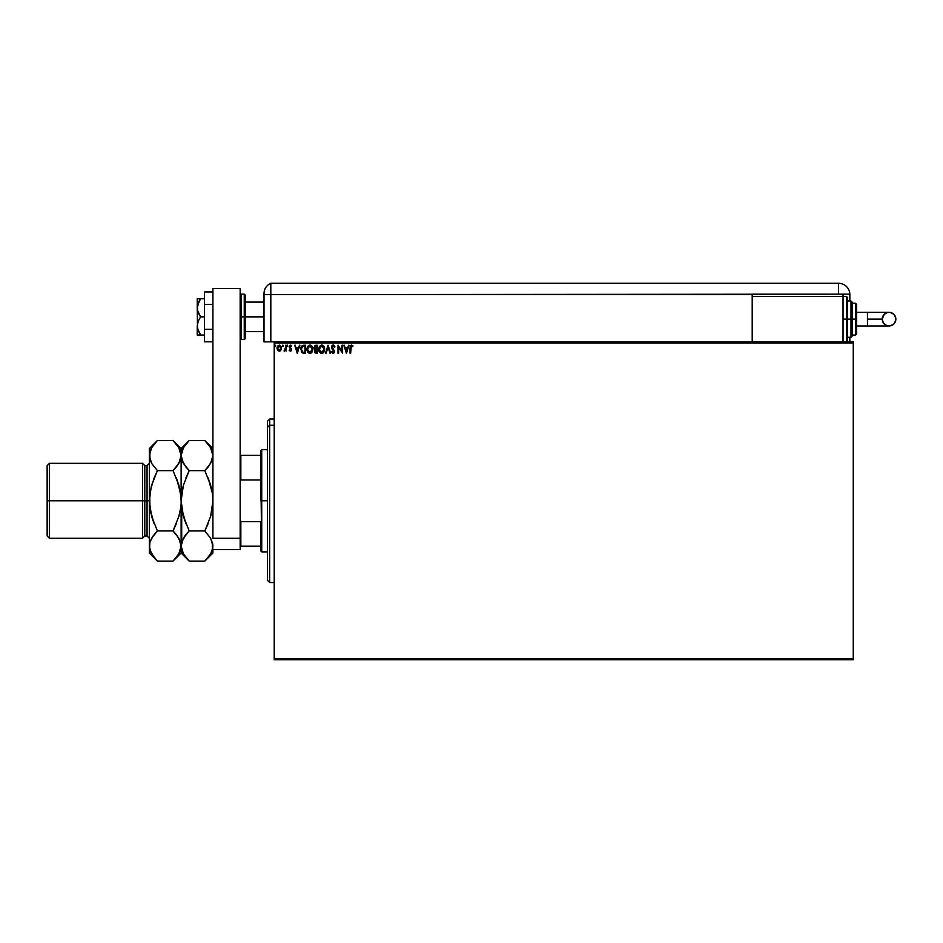 <?xml version="1.0" encoding="UTF-8"?>
<svg xmlns="http://www.w3.org/2000/svg" width="943" height="943" viewBox="0 0 943 943"><rect width="100%" height="100%" fill="white"/><g stroke="black" fill="none" stroke-linecap="round" stroke-linejoin="round"><path stroke-width="1.41" d="M274.224 659.746L853.25 659.746L274.224 659.746L274.224 342.981L853.25 342.981L853.25 658.603L274.224 658.603L274.224 659.746M853.25 341.837L274.224 341.837L274.224 658.603L853.25 658.603L853.25 659.746L853.25 342.981L274.224 342.981L274.224 341.837L853.25 341.837L853.25 342.981L853.25 341.837M281.45 348.132L280.861 350.195L281.32 347.107L279.211 345.15L277.513 346.164L276.971 348.132L278.268 350.902L280.719 350.395L281.45 348.132L279.211 345.15L276.971 348.132L277.572 350.207L279.211 351.161L280.861 350.195L281.45 348.403M285.529 350.207L286.142 351.055L286.142 345.244L285.529 345.244L285.34 349.594L284.008 350.961L285.529 350.207L286.142 351.055L286.142 345.244L286.142 351.055L285.529 350.207L284.409 351.15M291.752 345.928L290.338 345.162L289.277 346.246L290.927 349.523L290.479 350.431L289.195 350.336L290.196 351.138L291.528 349.405L289.855 346.47L291.752 345.928L290.491 345.15L289.195 346.824L290.786 349.134L290.338 350.442L289.195 350.336L290.373 351.161L289.195 350.336L290.338 350.442L290.786 349.134L289.195 346.824L290.491 345.15L291.752 345.928L291.399 346.47L291.752 345.928M304.4 353.201L305.603 353.201L305.603 345.244L302.385 345.492L300.793 348.073L301.642 352.234L305.603 353.201L305.603 345.244L303.752 345.244L305.603 345.244L305.603 353.201L302.514 352.906L304.4 353.201M315.834 345.244L317.426 345.244L315.045 345.421L313.972 347.826L315.21 349.535L314.479 350.985L314.915 352.67L317.426 353.201L317.426 345.244L317.426 353.201L317.426 345.244L315.834 345.244L313.96 347.507L315.21 349.535L314.467 351.232L316.294 353.201L317.426 353.201L316.294 353.201M326.137 353.201L325.476 353.201L328.023 345.244L325.476 353.201L326.137 353.201L328.07 347.165L330.003 353.201L330.675 353.201L328.117 345.244L330.675 353.201L328.117 345.244L325.476 353.201L326.137 353.201L328.07 347.165L330.003 353.201L330.675 353.201L330.003 353.201M341.979 345.244L341.979 351.161L338.007 345.244L338.007 353.201L338.62 353.201L338.62 347.272L342.592 353.201L342.592 345.244L341.979 345.244L342.592 345.244L341.979 345.244L341.979 351.161L338.007 345.244L338.007 353.201L338.62 353.201L338.62 347.272L342.592 353.201L342.592 345.244L342.462 353.201M350.643 347.908L350.961 346.128L352.988 345.963L351.48 345.044L350.183 346.069L350.03 353.201L350.643 353.201L350.643 347.908L351.491 345.857L352.67 346.576L352.988 345.963L351.48 345.044L350.03 347.826L350.03 353.201L350.643 353.201L351.338 345.881M348.344 345.244L349.004 345.244L346.458 353.201L349.004 345.244L347.531 347.79L345.291 347.79L343.818 345.244L346.364 353.201L349.004 345.244L347.531 347.79L345.291 347.79L343.818 345.244L346.364 353.201L343.818 345.244L344.478 345.244M334.954 346.776L333.327 345.055L331.582 346.446L331.877 348.604L333.905 351.303L333.303 352.564L332.066 351.562L331.582 352.057L332.855 353.366L334.199 352.776L334.517 351.232L332.16 346.729L333.209 345.857L334.447 347.189L334.954 346.776L333.162 345.044L331.488 347.201L333.928 351.574L333.127 352.588L332.066 351.562L331.582 352.057L333.127 353.401L334.541 351.55L332.101 347.201L333.209 345.857L334.447 347.189L334.954 346.776M324.757 349.193L324.015 346.47L321.693 345.044L319.371 346.494L318.651 349.582L319.382 351.975L321.033 353.307L324.05 351.928L324.757 349.193L321.693 345.044L318.651 349.228L321.74 353.401L324.757 349.193M312.935 349.193L312.204 346.47L309.87 345.044L307.548 346.494L306.829 349.228L307.559 351.975L310.106 353.389L312.227 351.928L312.935 349.193L309.87 345.044L306.829 349.228L309.917 353.401L312.935 348.827M299.237 345.244L299.898 345.244L297.351 353.201L299.898 345.244L298.412 347.79L296.185 347.79L294.699 345.244L297.245 353.201L299.898 345.244L298.412 347.79L296.185 347.79L294.699 345.244L297.245 353.201L294.699 345.244L295.371 345.244M287.509 345.15L287.627 346.47M283.395 345.81L282.664 345.209L282.499 346.246L283.36 346.034L282.37 345.81L282.876 346.47L282.876 345.15L282.37 345.81L282.876 345.15L283.395 345.81L282.876 346.47L282.829 345.15M275.745 345.81L275.026 345.209L275.014 346.411L275.745 345.928L275.238 345.15L275.238 346.47L275.12 345.162M350.643 353.201L350.03 353.201M352.564 345.527L352.293 346.258M352.482 346.411L351.692 345.892M346.411 351.279L345.551 348.615L347.272 348.615L346.411 351.279L345.551 348.615L347.272 348.615L346.411 351.279M338.62 353.201L338.007 353.201L338.148 345.244M333.327 345.055L334.128 345.433M333.563 345.103L334.305 345.621M333.445 345.892L334.246 346.753M332.101 347.201L332.301 347.991L332.997 345.881M332.301 347.991L334.529 351.385M333.02 348.957L334.541 351.704M334.517 351.869L334.199 352.776M333.28 353.389L331.582 352.057L332.066 351.562L333.127 352.588L333.928 351.574L331.948 348.733M332.985 353.389L331.582 352.057M332.254 351.904L333.127 352.588L333.928 351.574L331.877 348.604M332.761 352.482L333.916 351.763M333.303 352.564L333.928 351.574L333.032 352.576M331.806 345.94L332.785 345.091M333.457 350.431L333.928 351.574M332.266 346.47L332.962 345.892M324.05 351.928L324.475 350.996M323.425 352.706L322.754 353.165M319.382 351.975L318.934 351.067M322.388 345.138L321.516 345.055M323.048 345.444L324.015 346.47L323.048 345.444M322.706 353.189L323.402 352.717M321.575 345.869L324.144 348.91L321.716 352.588L319.253 349.228L321.716 345.857L322.577 346.069L321.716 345.857M322.907 346.27L323.602 347.071M323.567 347.012L324.062 348.238M323.838 350.879L322.789 352.234M319.842 351.421L321.716 352.588L319.394 350.372M319.394 348.085L319.712 347.236M323.308 351.774L323.697 351.185M315.339 353.012L314.738 352.399M315.198 352.93L314.467 351.22L315.21 349.535L313.972 347.826M315.115 349.617L313.96 347.507M315.952 352.364L316.813 352.376L316.813 349.829L315.08 351.209L316.176 352.376L315.08 351.209L316.813 349.829L316.813 352.376L315.139 351.668M315.221 350.501L315.929 349.888M316.813 349.016L316.813 346.069L316.813 349.016M314.573 347.507L315.528 348.922L314.597 347.201L316.117 346.069L314.573 347.507L315.528 348.922L314.608 347.861M316.117 346.069L316.813 346.069L316.117 346.069M311.603 352.706L310.942 353.165M309.21 353.307L307.559 351.975L309.21 353.307M306.982 350.584L306.84 349.582M306.84 349.594L306.84 348.863M310.235 345.067L312.204 346.47L311.225 345.444M312.699 347.531L312.204 346.47M310.624 353.283L311.803 352.505M307.571 348.085L307.442 349.228L309.893 345.857L312.333 349.193L309.893 352.588L309.068 352.387L308.019 351.421L309.893 352.588L307.442 349.228L307.889 347.236M311.084 346.27L311.779 347.071M312.015 350.879L310.978 352.234M303.587 345.256L303.752 345.244C301.642 345.539 300.617 346.824 300.711 349.122L302.62 352.953M302.833 352.163L301.324 349.122L302.703 346.27L304.33 346.069L302.397 346.435L304.99 346.069L304.99 352.376L302.833 352.163L304.99 352.376L304.99 346.069L304.33 346.069M301.324 349.122L301.406 348.167L301.324 349.122M301.843 351.279L301.489 350.454M301.689 347.295L301.406 348.167M297.304 351.279L296.444 348.615L298.153 348.615L297.304 351.279L296.444 348.615L298.153 348.615L297.304 351.279M291.234 346.258L290.562 345.857L291.399 346.47L290.562 345.857L289.807 346.8L291.54 349.629L290.373 351.161L289.43 350.619M289.807 346.8L290.562 345.857L291.399 346.47L290.562 345.857L289.807 346.8L291.54 349.629L290.373 351.161L289.195 350.336M289.713 350.042L290.927 349.664L289.195 346.824L290.868 345.209M290.479 350.431L289.56 349.829L290.338 350.442L290.786 349.134L289.195 346.824M290.927 349.523L290.338 350.442L290.927 349.664L290.173 348.533M289.206 346.682L289.666 345.515M291.54 349.629L291.352 348.745L290.373 351.161M291.481 350.159L290.892 351.02M291.434 348.957L291.022 348.297M290.008 346.175L290.692 345.869M284.939 350.289L285.434 349.193L284.739 350.407M284.574 350.442L285.529 347.201L284.574 350.442M285.529 347.59L285.517 348.203M285.529 345.244L286.142 345.244L285.529 347.201M282.77 346.458L282.37 345.81M279.941 351.008L280.531 350.607M279.093 351.15L277.572 350.207L276.983 347.873M279.34 351.15L277.572 350.207L276.971 348.132M279.34 345.15L280.083 345.362M281.25 346.859L281.427 347.613M280.849 348.132L279.211 350.442L277.584 348.132L279.211 345.857L280.837 348.332M278.833 350.383L277.949 349.582M277.678 347.366L277.961 346.647M279.588 345.916L280.295 346.411M275.297 346.47L275.238 345.15M314.679 346.906L315.221 346.222M308.019 351.421L307.571 350.372M304.141 352.376L303.045 352.234M302.632 352.057L301.972 351.468M280.46 346.647L280.755 347.366M269.674 425.246L269.674 419.046L269.674 425.246L274.224 425.246L269.674 425.246L269.674 582.538L269.674 425.246L267.411 427.344L269.674 425.246M267.411 421.321L267.411 427.344L267.411 421.321L269.674 419.046L274.224 419.046M267.411 580.263L267.411 427.344L267.411 580.263L269.674 582.538L274.224 582.538M260.598 455.375L260.598 500.792L261.73 500.792L261.73 449.705L261.73 500.792L267.411 500.792L261.73 500.792L261.73 551.879L260.598 450.837L260.598 455.375L240.159 455.375L240.842 455.375L240.842 479.975L260.598 479.975L240.842 479.975L240.842 455.375L260.598 455.375M260.598 521.609L260.598 550.747L260.598 521.609L240.842 521.609L240.159 519.911L240.842 521.609L240.842 546.209L260.598 546.209L240.842 546.209L240.842 521.609L260.598 521.609M240.159 481.673L240.842 479.975L240.159 481.673M240.159 546.209L240.842 546.209L240.159 546.209M244.249 339.574L241.29 339.574L241.29 316.86L241.29 339.574L241.29 316.86L240.159 316.86L244.249 316.86L244.249 339.574L244.249 316.86L244.249 339.574L245.38 338.431L245.38 316.86L264.005 316.86L245.38 316.86L245.38 295.289L245.38 316.86L245.38 295.289L244.249 294.157L241.29 294.157L241.29 316.86L241.29 294.157L241.29 316.86L244.249 316.86L244.249 294.157L245.38 338.431L244.249 294.157M240.159 288.475L240.159 549.616L212.918 549.616L240.159 549.616L240.159 538.264L212.918 538.264L212.918 500.792L212.918 538.264L240.159 538.264L240.159 288.475L212.918 288.475L212.918 500.792L212.918 288.475L240.159 288.475M212.918 329.319L204.513 329.319L204.513 304.412L212.918 304.412L204.513 304.412L204.513 291.953L212.918 291.953L204.513 291.953L204.513 329.319L212.918 329.319M204.513 341.779L212.918 341.779L204.513 341.779L204.513 329.319L204.513 341.779M198.207 335.024L199.268 335.024L197.24 335.024L197.24 325.948L197.24 335.024L204.513 335.024L200.588 335.024L198.207 330.687L197.24 325.948L198.207 321.209L200.588 316.86L204.513 316.86L200.588 316.86L199.268 314.738L197.5 310.2L197.5 305.379L200.588 298.695L204.513 298.695L198.207 298.695M197.24 307.783L197.5 328.341L197.24 298.695L197.24 307.783L199.268 300.829L198.207 303.045M199.268 332.903L200.588 335.024L199.268 335.024L200.588 335.024L197.5 328.353M200.588 298.695L199.268 300.829L200.588 298.695L199.268 298.695M197.24 325.948L198.207 321.209L200.588 316.86L197.5 310.2M264.005 341.837L270.818 341.837L270.818 283.254A11.351 11.351 0 0 0 264.005 293.662A11.351 11.351 0 0 1 270.818 283.254L270.818 294.617L270.818 283.254L270.818 294.617L264.005 294.617L264.005 293.662L264.005 294.617L752.208 294.617L752.208 296.432L752.208 294.157L838.492 294.157L838.492 283.254L270.818 283.254L838.492 283.254A11.351 11.351 0 0 1 849.843 294.617L849.843 300.97L849.843 294.617A11.351 11.351 0 0 0 838.492 283.254L838.492 294.157L849.843 294.157L270.818 294.617L270.818 341.837L270.818 294.617L270.818 341.837L274.224 341.837L264.005 341.837L264.005 294.617L264.005 341.837M264.134 291.906L264.028 292.99M849.843 337.299L849.843 341.837L849.843 337.299M843.03 296.432L843.03 294.157L843.03 296.432L752.208 296.432L752.208 341.837L752.208 296.432L843.03 296.432L843.03 341.837L843.03 296.432L846.437 296.432L847.58 297.564L847.58 340.706L847.58 319.135L846.437 319.135L846.437 341.837L846.437 319.135L843.03 319.135L846.437 319.135L846.437 296.432M867.454 312.322L889.037 312.322C893.174 312.722 895.449 314.997 895.85 319.135A6.813 6.813 90 0 1 889.037 325.948A6.813 6.813 90 0 1 882.224 319.135L867.454 319.135L867.454 325.948L856.657 325.948L867.454 325.948L867.454 312.322L856.657 312.322L867.454 312.322L867.454 319.135L882.224 319.135L884.216 314.314L887.705 312.451L890.369 312.451L893.858 314.314L895.72 317.803L895.72 320.467L893.858 323.956L890.369 325.818L886.432 325.429L883.379 322.919L882.224 319.135A6.813 6.813 90 0 1 889.037 312.322A6.813 6.813 90 0 1 895.85 319.135C895.449 323.272 893.174 325.547 889.037 325.948L867.454 325.948M847.58 337.299L850.987 337.299L850.987 319.135L850.987 337.299L850.987 319.135L847.58 319.135L847.58 340.706L846.437 341.837L846.437 296.432L846.437 319.135L850.987 319.135L850.987 300.97L852.118 302.102L852.118 336.168L852.118 319.135L850.987 319.135L850.987 300.97L852.118 335.838M855.525 319.135L855.525 335.024L855.525 319.135L852.118 319.135L855.525 319.135L855.525 303.245L855.525 319.135L856.657 319.135L855.525 319.135M856.657 333.893L856.657 319.135L856.657 333.893L855.525 335.024L852.118 335.024M856.657 304.377L856.657 319.135L856.657 304.377L855.525 303.245L852.118 303.245M852.118 319.135L852.118 302.102L852.118 319.135M847.58 319.135L847.58 297.564L847.58 319.135M149.336 538.264L147.061 535.989L147.061 500.792L147.061 535.989L147.061 500.792L142.523 500.792L142.523 538.264L142.523 500.792L49.425 500.792L49.425 463.331L49.425 500.792L47.15 500.792L47.15 535.989L47.15 465.594L47.15 500.792L142.523 500.792L142.523 463.331L142.523 500.792L144.786 500.792L144.786 465.594L144.786 500.792L149.336 500.792L149.336 448.562L149.336 546.021L149.477 496.82L151.587 485.268L157.41 470.64L151.611 463.355L149.336 455.563L151.575 447.819L156.691 441.218M150.762 552.185L149.336 546.021L149.336 553.022L149.913 542.119L151.575 538.276L157.41 530.944L151.587 516.293L149.336 500.792L147.061 500.792L147.061 465.594L144.786 465.594L142.523 463.331L49.425 463.331L47.15 465.594M205.55 441.218L210.643 447.772L212.918 455.563L210.666 463.308L204.831 470.64L189.201 470.64L183.402 463.355L181.127 455.563L183.366 447.819L189.201 440.487L204.831 440.487L210.643 447.772L212.316 451.603L212.918 455.563L212.328 459.465L208.898 465.995M212.918 448.562L204.831 440.487L189.201 440.487L188.482 441.218M181.469 494.78L181.127 448.562L181.704 459.489L181.127 455.563L181.716 459.524L185.7 466.738M182.529 461.657L183.39 463.331M182.459 540.08L181.716 542.084L185.948 534.54L183.378 538.253L189.201 530.944L204.831 530.944L189.201 530.944L185.948 534.54L189.201 530.944L183.378 516.293L185.948 523.766L181.704 508.642L183.378 516.316L181.127 500.792L183.378 485.268L189.201 470.64L185.96 477.806L189.201 470.64L204.831 470.64L208.085 467.044L204.831 470.64L210.654 485.268L208.085 477.818L212.328 492.941L212.918 500.792L210.654 516.316L204.831 530.944L208.085 523.778L204.831 530.944L210.643 538.229L212.918 546.021L212.328 542.084L212.328 549.922L210.666 553.765L204.831 561.097L189.201 561.097L204.831 561.097L205.598 560.319M211.574 461.504L212.328 459.5M210.654 485.291L212.328 492.941L210.654 485.268L204.831 470.64L208.085 467.044M212.564 506.804L212.918 500.792L210.654 516.316L204.831 530.944L210.643 538.229L212.764 544.028L212.764 547.977L210.666 553.765L204.831 561.097L212.918 553.022L212.918 549.616M188.482 560.366L183.402 553.812L181.716 549.981L181.127 546.021L183.366 538.276M181.704 508.642L181.704 542.119M185.948 534.54L189.201 530.944L183.378 516.316M156.385 560.048L157.41 561.097L173.041 561.097L181.127 553.022L189.201 561.097L183.402 553.812L181.127 546.021L181.127 553.022L180.537 542.084L180.537 549.922L178.875 553.765L173.807 560.319M182.553 552.185L183.402 553.812M181.268 544.028L182.541 539.879M185.134 535.589L183.39 538.253M181.716 508.678L182.023 510.528M181.268 496.843L183.013 486.635M185.747 466.797L189.201 470.64L183.378 485.268M182.565 461.74L183.366 463.308M181.716 451.603L183.366 447.819L189.201 440.487L181.127 448.562L173.041 440.487L178.852 447.772L181.127 455.563L181.704 451.662M188.164 441.548L185.948 444.07M179.653 449.339L181.127 455.563L181.115 500.356M205.857 560.048L208.085 557.513M212.764 504.753L212.918 455.563M210.654 516.293L211.032 514.949M211.491 461.705L212.764 457.555M212.316 492.906L212.01 491.055M212.328 492.941L212.918 500.792L212.918 487.272M211.444 449.339L210.643 447.772M212.918 553.022L212.918 549.038M212.918 514.312L212.918 500.792M179.7 461.705L181.127 455.563L178.875 463.308L173.041 470.64L178.864 485.291L180.973 496.843M173.76 441.218L173.041 440.487L157.41 440.487L173.041 440.487L178.852 447.772M176.494 534.787L180.526 542.06L181.127 546.021L181.127 500.792L180.537 492.93L176.294 477.818L178.864 485.268L173.041 470.64L176.294 467.044M180.101 490.384L179.689 488.45M180.973 457.555L179.783 461.504M177.107 465.995L180.537 459.465M180.973 504.753L180.714 507.381M180.101 511.2L179.229 514.984M176.541 534.846L173.041 530.944L157.41 530.944L173.041 530.944L178.864 516.328L180.526 508.678L178.864 516.328L173.041 530.944L176.294 523.778L173.041 530.944L178.852 538.229L181.127 546.021L178.875 553.765L173.041 561.097L157.41 561.097L154.157 557.502L149.925 549.981L149.336 546.021L149.913 542.119L153.344 535.589M174.066 560.048L176.294 557.513M149.925 451.603L151.575 447.819L157.41 440.487L149.336 448.562M156.373 441.548L154.157 444.07M149.477 496.831L149.336 501.122M154.157 534.54L157.41 530.944L154.157 534.54L157.41 530.944L151.587 516.328L154.157 523.766L149.913 508.642L149.737 494.262M149.336 501.228L151.222 486.6M149.913 451.662L149.925 459.524L151.611 463.355L157.41 470.64L173.041 470.64L157.41 470.64L154.169 477.806L157.41 470.64L154.169 477.806L150.361 490.384M149.489 544.028L149.925 542.084M150.361 511.2L150.786 513.204M149.336 553.022L157.41 561.097L151.611 553.812M144.786 500.792L144.786 535.989L144.786 500.792M49.425 500.792L49.425 538.264L49.425 500.792M147.061 500.792L147.061 465.594L147.061 500.792M260.598 450.837L261.73 449.705L267.411 449.705M267.411 551.879L261.73 551.879L260.598 550.747M264.005 302.102L245.38 302.102M264.005 331.63L245.38 331.63M241.29 294.157L240.159 295.289M241.29 339.574L240.159 338.431M889.037 312.322C884.899 312.722 882.624 314.997 882.224 319.135C882.624 323.272 884.899 325.547 889.037 325.948M850.987 337.299L852.118 336.168M847.58 300.97L850.987 300.97M147.061 535.989L144.786 535.989L142.523 538.264L49.425 538.264L47.15 535.989M147.061 465.594L149.336 463.331"/></g></svg>
